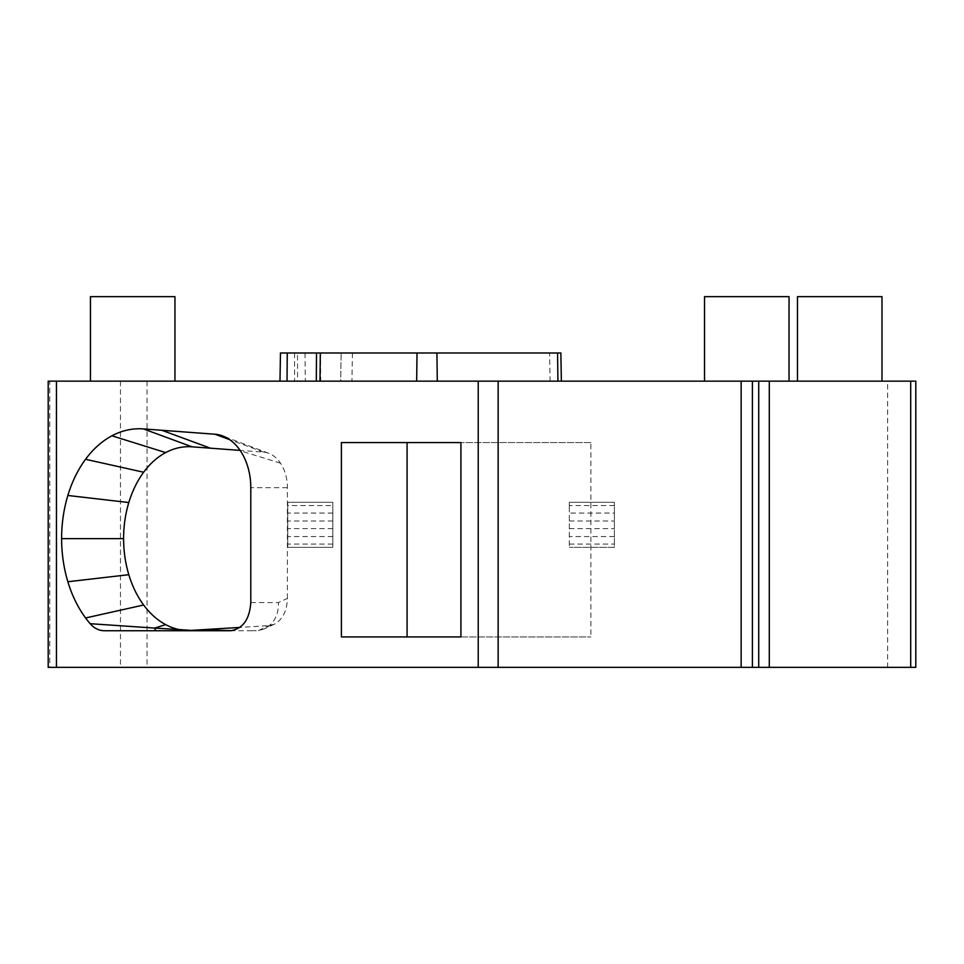 <?xml version="1.0" encoding="UTF-8"?>
<svg xmlns="http://www.w3.org/2000/svg" width="964" height="964" viewBox="0 0 964 964"><rect width="100%" height="100%" fill="white"/><g stroke="black" fill="none" stroke-linecap="round" stroke-linejoin="round"><path stroke-width="0.72" stroke-dasharray="4.82 3.62" d="M90.447 296.647L174.954 296.647M132.695 381.154L174.954 381.154L132.695 381.154M704.527 296.647L789.034 296.647M746.775 381.154L789.034 381.154L746.775 381.154M797.481 296.647L881.988 296.647M839.74 381.154L797.481 381.154L839.74 381.154M231.89 630.637L104.377 630.733M251.303 630.733L258.376 630.577L264.63 628.781C274.053 623.684 278.668 614.948 278.451 602.56L287.405 598.367C286.959 611.056 282.609 619.671 274.366 624.214L268.968 625.612L239.903 627.431M887.627 667.353L915.8 667.353L915.8 381.154L887.627 381.154L887.627 667.353L48.2 667.353L48.2 381.154L49.779 381.154L49.779 667.353M49.779 381.154L887.627 381.154M549.601 352.993L320.494 352.993L320.723 381.154L279.982 381.154L561.361 381.154L550.095 381.154L549.601 352.993L560.867 352.993L561.361 381.154M320.723 381.154L340.666 381.154L341.16 352.993L340.666 381.154L550.095 381.154M320.494 352.993L297.527 352.993L297.527 381.154M279.982 381.154L280.476 352.993L297.527 352.993M460.913 636.927L590.884 636.927L460.913 636.927M590.884 442.56L460.913 442.56L590.884 442.56L590.884 636.927M287.405 598.367L287.405 487.676A35.584 25.16 -90 0 0 280.5 463.178A35.596 25.172 -90 0 0 268.715 453.285A35.596 25.172 -90 0 0 263.558 452.128L240.12 450.393M230.239 630.733L256.219 630.733M341.401 636.927L407.073 636.927M341.401 442.56L407.073 442.56M614.393 505.582L569.326 505.582L569.326 502.28L614.393 502.28L569.326 502.28L569.326 547.347L569.326 513.065L614.393 513.065L614.393 502.28L614.393 547.347L569.326 547.347L614.393 547.347L614.393 513.065M332.833 505.582L332.833 547.347L287.754 547.347L287.754 502.28L332.833 502.28L287.754 502.28L287.754 547.347L332.833 547.347L332.833 502.28L332.833 505.582L287.754 505.582M569.326 505.582L569.326 513.065M258.376 630.577L268.968 625.612M305.034 352.993L305.299 381.154M294.562 352.993L294.562 381.154M352.426 352.993L351.932 381.154M287.405 487.676L250.797 487.676M280.5 463.178L240.41 450.827M263.558 452.128L229.661 439.644M250.797 602.56L278.451 602.56M147.058 381.154L147.058 667.353M120.476 381.154L120.476 667.353M569.326 521.03L614.393 521.03M569.326 528.597L614.393 528.597M614.393 536.562L569.326 536.562M569.326 544.058L614.393 544.058M332.833 513.065L287.754 513.065M332.833 521.03L287.754 521.03M332.833 528.597L287.754 528.597M332.833 536.562L287.754 536.562M332.833 544.058L287.754 544.058M274.366 624.214L264.63 628.781M268.715 453.285L222.696 435.945"/><path stroke-width="1.45" d="M174.954 381.154L174.954 296.647L90.447 296.647L90.447 381.154M789.034 381.154L789.034 296.647L704.527 296.647L704.527 381.154M881.988 381.154L881.988 296.647L797.481 296.647L797.481 381.154M187.438 630.733A28.173 23.389 90 0 0 191.161 630.372L239.903 627.431M176.93 630.733A28.173 7.459 90 0 0 179.063 629.552L191.161 630.372M231.89 630.637L201.56 629.817M478.228 381.154L478.228 667.353L48.2 667.353L48.2 381.154L498.147 381.154L498.147 667.353L741.147 667.353L741.147 381.154L498.147 381.154M752.414 381.154L752.414 667.353L758.716 667.353L758.716 381.154L741.147 381.154M758.716 381.154L769.296 381.154L769.296 667.353L915.8 667.353L915.8 381.154L769.296 381.154M561.361 381.154L560.867 352.993L320.325 352.993L319.976 381.154M279.982 381.154L280.476 352.993L320.325 352.993M165.675 624.636A91.664 64.817 -90 0 0 179.063 629.552L154.626 628.082A28.173 4.362 -90 0 0 156.469 630.733L104.413 630.733C99.075 630.709 94.327 628.359 90.158 623.696L154.626 628.082L165.675 624.636A92.17 65.178 -90 0 1 143.636 605.006L85.579 617.972A110.113 77.855 -90 0 0 90.158 623.696M287.272 352.993L287.019 381.154M460.913 636.927L407.073 636.927L407.073 442.56L460.913 442.56L341.401 442.56L341.401 636.927L460.913 636.927L460.913 442.56M104.413 630.733L230.239 630.733C242.699 629.034 249.555 619.635 250.797 602.56L250.797 487.676A53.526 37.849 -90 0 0 240.41 450.827A53.538 37.861 -90 0 0 222.696 435.945A53.538 37.861 -90 0 0 214.936 434.222L143.407 428.908A110.113 77.855 -90 0 0 111.92 435.8A109.607 77.506 -90 0 0 85.555 459.286A110.113 77.855 -90 0 0 67.854 495.472A109.607 77.506 90 0 0 61.612 538.635A110.113 77.855 90 0 0 67.854 581.738A109.607 77.506 -90 0 0 85.579 617.972M240.12 450.393L192.041 446.826A92.17 65.178 -90 0 0 165.675 452.598A91.664 64.817 -90 0 0 143.636 472.24A92.17 65.178 -90 0 0 128.815 502.533A91.664 64.817 -90 0 0 123.597 538.514L123.597 538.563A91.664 64.817 -90 0 0 123.597 538.623A92.17 65.178 -90 0 0 128.815 574.701A91.664 64.817 -90 0 0 143.636 605.006M478.228 667.353L498.147 667.353M752.414 667.353L741.147 667.353M758.716 667.353L769.296 667.353M316.505 352.993L316.3 381.154M417.014 352.993L416.665 381.154M437.282 381.154L436.933 352.993M557.578 352.993L557.915 381.154M229.661 439.644L214.936 434.222M210.465 448.2L161.832 430.281M192.041 446.826L143.407 428.908M165.675 452.598L111.92 435.8M143.636 472.24L85.555 459.286M128.815 502.533L67.854 495.472M123.597 538.623L61.612 538.635M128.815 574.701L67.854 581.738M56.454 381.154L56.454 667.353M910.703 381.154L910.703 667.353"/></g></svg>

